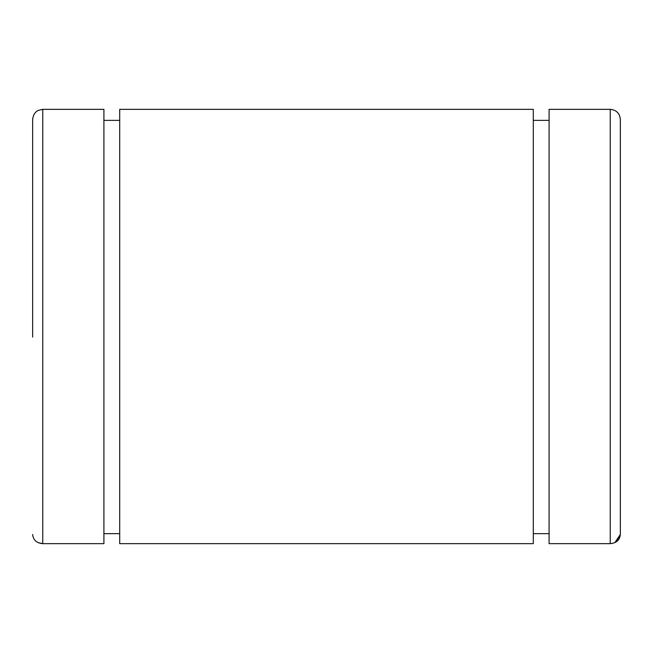 <?xml version="1.0" encoding="UTF-8"?>
<svg xmlns="http://www.w3.org/2000/svg" width="653" height="653" viewBox="0 0 653 653"><rect width="100%" height="100%" fill="white"/><g stroke="black" fill="none" stroke-linecap="round" stroke-linejoin="round"><path stroke-width="0.98" d="M620.35 337.079L620.35 119.646L620.35 534.497L615.918 542.072M610.253 109.345L549.091 109.345L549.091 543.655L549.091 110.406L549.091 120.364L533.297 120.364L533.297 110.406L533.297 543.655L533.297 109.345L119.703 109.345L119.703 543.655L119.703 110.406L119.703 120.364L103.909 120.364L103.909 110.406L103.909 543.655L103.909 109.345L42.755 109.345L42.755 543.655L42.755 109.345L38.307 110.373C38.307 110.308 33.45 112.079 32.65 119.45L32.65 337.079M610.245 109.345L610.245 543.655C616.383 543.108 619.754 540.055 620.35 534.497L620.35 119.45C619.754 113.312 616.383 109.941 610.245 109.345L610.245 543.655L549.091 543.655L610.245 543.655C616.383 543.108 619.754 540.055 620.35 534.497L614.816 542.667M533.297 533.664L549.091 533.664L533.297 533.664M119.703 543.655L533.297 543.655L119.703 543.655M103.909 533.664L119.703 533.664L103.909 533.664M42.755 543.655L103.909 543.655L42.755 543.655C36.609 543.108 33.246 540.055 32.65 534.497C33.246 540.055 36.609 543.108 42.755 543.655L38.192 542.667"/></g></svg>
